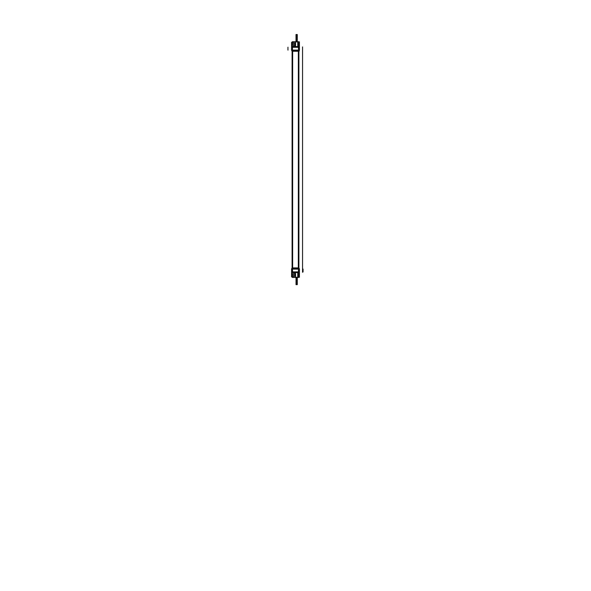 <?xml version="1.0" encoding="UTF-8"?>
<svg xmlns="http://www.w3.org/2000/svg" width="591" height="591" viewBox="0 0 591 591"><rect width="100%" height="100%" fill="white"/><g stroke="black" fill="none" stroke-linecap="round" stroke-linejoin="round"><path stroke-width="0.89" d="M292.493 50.39L291.659 50.39A0.768 0.768 0 0 1 291.585 50.117A0.768 0.768 0 0 0 291.644 50.361L292.05 51.269L299.098 51.254L299.356 50.361L298.514 50.361L298.352 51.269L298.337 267.9L298.514 268.809L299.356 268.809L291.659 268.779A0.768 0.768 0 0 0 291.585 269.053L291.599 268.957M292.323 42.301L291.585 42.301L291.585 47.228L292.434 47.265L292.464 50.375L299.349 50.375A0.768 0.768 0 0 0 299.415 50.117A0.768 0.768 0 0 1 299.356 50.361A0.768 0.768 0 0 0 299.415 50.117L299.415 47.184M291.585 47.265A0.51 0.51 0 0 1 291.585 47.25L292.405 46.519L297.879 46.586M298.595 42.338L298.595 46.6L297.753 46.608L297.894 41.828L297.894 46.6L295.404 46.726L295.537 41.732L297.768 41.732L297.768 46.696M298.078 46.6L292.094 46.741L298.359 46.755L298.551 47.287L299.415 47.25L298.817 46.719L295.33 46.674L295.552 41.828M298.595 272.665L297.879 272.444L299.415 271.912A0.51 0.51 180 0 1 299.415 271.919L298.566 271.904L298.566 269.112L291.644 268.809L292.486 268.809L291.651 268.794L292.05 267.9L298.95 267.9L299.356 268.809A0.768 0.768 0 0 1 299.415 269.053L298.536 269.053L298.536 271.978L299.415 271.978L291.585 271.919L292.405 272.665M295.227 272.569L297.894 272.451L295.33 272.495L295.404 277.342L295.404 272.569L292.39 272.569L297.923 272.451M298.817 272.569L295.404 272.444L295.552 277.342L295.552 272.562L298.61 272.569L298.595 276.832M298.906 272.444L298.359 272.414L298.536 268.794L292.464 268.794L292.663 51.269L292.486 50.361L291.644 50.361A0.768 0.768 0 0 1 291.585 50.117L291.585 47.184M295.47 46.586L291.961 46.763A0.51 0.51 180 0 0 291.585 47.191L291.585 42.301L291.585 47.191L292.464 47.191L292.464 50.117L291.585 50.213M298.632 41.88L299.415 41.88L299.415 47.191A0.51 0.51 180 0 0 299.039 46.755L291.961 46.763A0.51 0.51 180 0 0 291.585 47.191A0.51 0.51 0 0 1 291.961 46.748A0.51 0.51 180 0 0 291.585 47.191A0.51 0.51 0 0 1 291.961 46.755A0.51 0.51 180 0 0 291.585 47.191M298.95 51.269L292.05 51.269M292.656 46.755L292.449 47.287L299.415 47.25A0.51 0.51 180 0 1 299.415 47.265L299.334 46.97M298.595 46.519L299.039 46.763A0.51 0.51 -0 0 1 299.415 47.191A0.51 0.51 180 0 0 299.039 46.748A0.51 0.51 0 0 1 299.415 47.191L299.415 47.228M295.47 41.732L292.323 41.732L292.323 46.696M292.405 43.365A1.485 1.485 0 0 1 293.934 41.828M298.093 41.828L293.808 41.828M298.595 42.441A0.591 0.591 0 0 0 297.99 41.828M297.768 46.6L295.552 46.593M297.753 41.828L297.916 46.696M295.552 46.704L295.552 41.732L295.389 46.696M298.632 46.696L298.632 41.732L297.879 41.732L297.879 46.696M292.183 46.719L291.585 47.258L292.434 47.265L298.566 47.265L298.396 46.763L298.566 50.065L299.415 50.065L298.507 50.39M299.415 41.88L299.415 47.191A0.51 0.51 0 0 0 299.039 46.755A0.51 0.51 -0 0 1 299.415 47.191L298.536 47.191L298.536 50.117L299.415 50.087M298.677 50.117L298.677 47.214L292.323 47.214L292.323 50.117L298.677 50.117M298.647 50.39L292.353 50.39M298.485 51.269L298.654 50.361L292.346 50.361L292.515 51.269M292.597 46.755L292.375 47.28L298.625 47.28L298.403 46.755M296.689 41.732L296.689 34.522L296.032 34.522L296.032 41.976M296.616 41.732L296.616 34.522L297.266 34.522L297.266 41.976M297.266 41.828L297.266 34.662L296.01 34.662L296.032 41.828M292.405 46.586L292.405 43.254M293.439 45.123A0.576 0.576 0 0 0 294.015 45.736A0.576 0.576 0 0 0 294.591 45.123M293.439 45.197L293.439 43.328M294.591 43.402A0.576 0.576 0 0 0 294.015 42.788A0.576 0.576 0 0 0 293.439 43.402M294.591 43.328L294.591 45.197M292.094 51.269L292.094 267.9M292.538 51.269L292.538 267.9M298.462 51.269L298.462 267.9M298.906 51.269L298.906 267.9M292.05 267.9L298.935 267.9M299.415 269.082L299.415 271.978A0.51 0.51 180 0 1 299.039 272.421A0.51 0.51 -0 0 0 299.415 271.978A0.51 0.51 180 0 1 299.039 272.414A0.51 0.51 -0 0 0 299.415 271.978L299.415 277.29L299.415 271.978A0.51 0.51 -0 0 1 299.039 272.421A0.51 0.51 -0 0 0 299.415 271.978L299.415 277.29L298.632 277.29M292.323 276.869L291.585 276.869L291.585 271.941A0.51 0.51 -0 0 1 291.585 271.904M291.585 269.082L291.585 271.986A0.51 0.51 -0 0 0 291.961 272.414L297.879 272.591M298.906 272.429L292.641 272.414L292.434 269.112L291.585 269.112L292.493 268.779M295.47 272.591L291.961 272.407A0.51 0.51 180 0 1 291.585 271.978L292.464 271.978L292.464 269.053L291.585 269.053M292.323 269.053L292.323 271.963L298.677 271.963L298.677 269.053L292.323 269.053M292.515 267.9L292.346 268.809L298.647 268.779L298.485 267.9M292.346 268.809L298.654 268.809M298.403 272.414L298.625 271.89L292.375 271.89L292.597 272.414M298.632 272.481L298.632 277.438L297.879 277.438L297.879 272.481M298.595 276.736A0.591 0.591 0 0 1 297.99 277.342M293.808 277.342L298.093 277.342M292.405 275.812A1.485 1.485 0 0 0 293.934 277.342M292.405 272.584L292.405 275.916M295.552 272.466L295.552 277.438L295.389 272.481M295.552 277.342L295.537 272.495L295.537 277.438L297.768 277.438L297.894 272.444M297.753 272.466L297.753 277.438L297.916 272.481M295.47 277.438L292.323 277.438L292.323 272.481M294.591 274.047A0.576 0.576 0 0 0 294.015 273.434A0.576 0.576 0 0 0 293.439 274.047M294.591 275.842L294.591 273.973M293.439 275.768A0.576 0.576 0 0 0 294.015 276.381A0.576 0.576 0 0 0 294.591 275.768M293.439 273.973L293.439 275.842M291.585 271.978A0.51 0.51 -0 0 0 291.961 272.421A0.51 0.51 180 0 1 291.585 271.978A0.51 0.51 180 0 0 291.961 272.421A0.51 0.51 180 0 1 291.585 271.978L291.585 276.869M296.616 277.438L296.616 284.648L297.266 284.648L297.266 277.194M296.689 277.438L296.689 284.648L296.032 284.648L296.032 277.194M296.032 277.342L296.032 284.507L297.295 284.507L297.266 277.342M292.449 50.39L292.619 51.254L292.464 50.375L291.651 50.375L298.536 50.375L298.381 51.254L298.551 50.043L299.415 50.065M292.405 46.519L295.404 46.6L295.404 41.828L295.426 46.741L297.886 46.741M292.434 47.265L292.434 50.065L298.536 50.375M296.652 41.732L296.652 34.662M298.359 267.9L298.359 51.269M292.641 267.9L292.641 51.269L292.641 267.9M299.415 269.112L298.566 269.112L298.381 267.922L298.536 268.794L299.349 268.794L292.464 268.794L292.619 267.922L292.449 269.127L291.585 269.112M298.566 271.904L298.396 272.407L298.566 271.904L292.434 271.904L292.604 272.407L292.434 271.904L291.585 271.919M298.359 272.414L292.094 272.444M297.753 272.562L297.753 277.342M296.652 277.438L296.652 284.507M292.434 47.191L292.434 50.117M297.879 46.6L298.566 46.6M295.47 46.6L292.131 46.6M287.95 50.117L287.95 47.214M302.54 46.918L302.54 272.252M298.566 271.978L298.566 269.053M303.05 269.053L303.05 271.963M292.131 272.569L295.47 272.569M291.585 50.065L292.434 50.065M298.566 47.265L298.566 50.065M292.434 271.904L292.464 268.794M298.566 269.112L292.434 269.112M292.641 272.414L292.094 272.429M297.894 272.569L298.61 272.569M299.415 271.934L298.817 272.451"/></g></svg>
